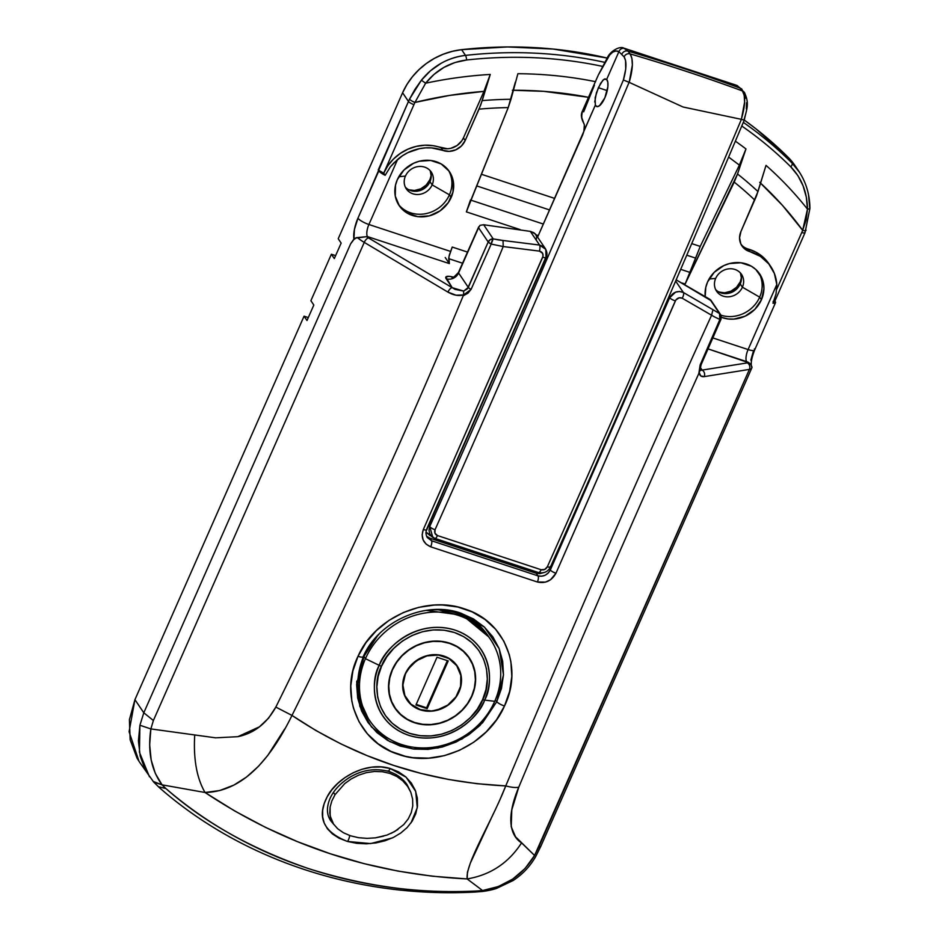 <?xml version="1.0" encoding="UTF-8"?>
<svg xmlns="http://www.w3.org/2000/svg" width="939" height="939" viewBox="0 0 939 939"><rect width="100%" height="100%" fill="white"/><g stroke="black" fill="none" stroke-linecap="round" stroke-linejoin="round"><path stroke-width="1.41" d="M410.989 822.928L417.28 807.751L415.695 791.389L406.106 777.187L390.119 768.478L398.476 771.823L405.671 776.799L411.341 783.079L415.308 790.356L417.362 798.197L417.479 806.155L415.707 813.925L412.209 821.109L407.162 827.529L400.8 833.01L393.347 837.447L384.978 840.781L375.94 842.929L366.398 843.809L356.761 843.339L347.477 841.461A4.848 1.526 -73.9 0 0 349.672 835.51A4.848 1.526 106.1 0 1 347.477 841.461L370.635 843.586L392.385 837.917M402.279 779.1L407.057 784.664C402.596 778.149 396.164 773.642 387.748 771.165A4.848 1.643 -74.3 0 0 390.119 768.478C366.057 761.177 336.702 778.079 327.288 796.589C316.537 817 323.262 831.966 347.477 841.461L339.214 838.269L332.5 833.996L327.488 828.855L324.225 823.069L322.64 816.848L322.664 810.263L324.225 803.479L327.288 796.589L331.807 789.84L337.735 783.408L344.895 777.633L353.123 772.785L362.137 769.229L371.539 767.21L381.023 766.928L390.119 768.478A4.848 1.643 105.7 0 1 387.772 771.165A4.848 1.643 105.7 0 1 387.361 770.849M380.095 632.909L370.565 643.931L363.264 656.431A7.277 1.937 -155.2 0 1 363.205 656.678A7.277 1.937 -155.2 0 1 358.017 656.279C339.049 694.731 358.416 741.927 398.077 754.252C436.776 768.525 487.611 745.085 504.489 706.011A7.277 1.937 -155.2 0 1 496.743 701.762L482.517 722.842L462.164 738.911L438.02 747.996L412.925 748.946L389.755 741.599L371.351 726.809L359.86 706.374L356.703 682.195M754.369 348.921A9.707 2.394 -156.2 0 1 754.616 350.036A9.707 2.394 -156.2 0 1 748.101 349.554A9.707 3.439 -71.7 0 0 746.658 361.632A9.707 8.756 -34 0 1 750.073 363.769A9.707 8.756 146 0 0 746.658 361.632L748.348 362.607A19.414 4.801 -156.2 0 1 747.35 362.888L702.126 370.095L700.259 367.337L702.126 370.095L700.4 370.471M284.611 729.051L267.826 755.355L258.389 766.4L246.511 777.058L233.999 785.027L219.785 790.521L205.042 792.493C247.157 791.518 274.481 750.977 291.994 715.424C367.783 562.496 438.184 406.211 503.198 246.546L539.467 251.124C542.542 252.039 543.634 254.046 542.719 257.157L423.336 529.502C420.649 537.589 423.09 543.352 430.684 546.815L537.39 582.004C545.512 583.741 551.698 580.818 555.958 573.236L675.341 300.891A4.848 1.103 -156.7 0 1 669.648 297.769L668.92 296.689L669.648 297.769L675.575 292.146L679.59 291.477L683.369 292.487L675.646 281.054L683.369 292.487L719.52 313.52A4.848 4.378 -34 0 1 720.882 318.697L719.873 319.483L720.87 318.708L719.873 319.483L713.898 316.572L682.172 298.191L679.284 297.769L675.845 299.975L555.958 573.236L550.594 579.703L545.477 582.121L537.39 582.004L430.684 546.815L426.118 544.127L423.125 539.902L422.139 534.772L423.336 529.502L543.024 256.183L542.601 253.307L539.467 251.124L503.198 246.546C438.184 406.211 367.783 562.496 291.994 715.424L316.02 730.589L341.021 743.958L366.938 755.566L393.723 765.426L421.036 773.407L448.807 779.511L477.035 783.701L505.757 785.908C571.335 629.623 639.929 472.74 711.562 315.269C639.929 472.74 571.335 629.623 505.757 785.908C427.538 782.105 356.292 758.606 291.994 715.424L275.831 707.09L268.589 718.147L259.399 726.845L237.837 736.681L215.594 737.831L150.862 728.922L153.386 720.506L364.262 242.391L447.915 292.099L456.002 295.198L463.584 294.928L463.232 295.773C404.897 435.508 342.43 572.614 275.831 707.09C266.782 723.441 254.117 733.3 237.837 736.681L215.594 737.831L150.862 728.922L149.665 744.803L151.156 759.897L155.346 773.49L162.048 784.84L205.042 792.493L234.762 811.014L265.561 827.4L297.463 841.661L330.375 853.786L363.863 863.587L397.807 871.063L432.233 876.193L467.141 878.927L482.564 890.536L476.66 890.994C422.468 894.21 366.433 886.756 308.544 868.61C251.417 848.809 203.845 822.106 165.839 788.49L162.048 784.84L205.042 792.493C284.681 845.382 372.044 874.197 467.141 878.927L467.446 872.178L470.392 863L493.515 813.397M720.882 318.697L719.873 319.483L700.154 364.931L719.873 319.483L720.882 318.697M333.897 824.571L330.774 820.815M330.622 820.44L332.476 822.47L330.622 820.44M356.785 681.068A72.784 65.636 146 0 0 367.665 717.584M356.62 684.496L363.217 656.666C378.593 620.832 426.47 600.103 461.565 613.449L484.524 627.205L499.196 648.72L503.48 674.812L496.743 701.762L480.111 725.331L468.819 734.721L456.002 742.08L442.257 747.021L427.973 749.392L413.77 749.064L400.19 746.059L387.69 740.448L376.868 732.526L368.006 722.502L361.55 710.882L357.7 698.041L356.62 684.496M495.205 700.201L496.801 701.656L495.205 700.201M718.499 291.794L726.551 293.578L732.162 292.123L736.962 288.743L740.237 283.977L742.409 287.193L759.674 297.147L761.435 299.752L763.923 288.789L763.477 283.32L761.928 278.132L755.766 269.423L751.388 266.23L740.871 262.767L729.403 263.577L723.84 265.573L714.156 272.369L707.572 281.982A30.33 27.348 -34 0 0 705.224 296.36L705.776 287.404L707.572 281.982A30.33 27.348 -34 0 1 732.561 262.92A30.33 27.348 -34 0 1 759.639 273.895A30.33 27.348 -34 0 1 761.435 299.752L759.674 297.147A30.33 27.348 146 0 0 758.712 272.627A30.33 27.348 -34 0 1 759.674 297.147L742.409 287.193A15.036 13.569 146 0 0 734.932 269.458A15.036 13.569 146 0 0 715.682 278.378L709.051 279.047L715.682 278.378A15.036 13.569 -34 0 1 728.077 268.93A15.036 13.569 -34 0 1 741.517 274.376A15.036 13.569 -34 0 1 742.409 287.193L740.237 283.977A15.036 13.569 146 0 0 740.296 272.85M451.19 197.436A30.33 27.348 -34 0 1 426.2 216.498A30.33 27.348 -34 0 1 399.122 205.524A30.33 27.348 -34 0 1 397.326 179.678L403.911 170.065L413.594 163.269L419.146 161.262L430.625 160.452L441.142 163.914L449.077 171.133L453.232 181.004L452.985 192.025L448.349 202.507L440.062 210.876L429.358 215.841L417.878 216.663L407.373 213.188L399.427 205.981L395.272 196.11L395.53 185.089L397.326 179.678A30.33 27.348 -34 0 1 422.315 160.616A30.33 27.348 -34 0 1 449.394 171.591A30.33 27.348 -34 0 1 451.19 197.436L449.429 194.831L451.19 197.436M398.277 204.197A30.33 27.348 146 0 0 425.285 213.752A30.33 27.348 146 0 0 449.429 194.831A30.33 27.348 -34 0 1 425.285 213.752A30.33 27.348 -34 0 1 398.277 204.186M405.437 176.074A15.036 13.569 146 0 0 412.914 193.81A15.036 13.569 146 0 0 432.151 184.877L449.429 194.831L432.151 184.877A15.036 13.569 -34 0 1 419.768 194.338A15.036 13.569 -34 0 1 406.329 188.892A15.036 13.569 -34 0 1 405.437 176.074A15.036 13.569 -34 0 1 417.832 166.614A15.036 13.569 -34 0 1 431.271 172.06A15.036 13.569 -34 0 1 432.151 184.877L429.992 181.661L432.151 184.877A15.036 13.569 146 0 0 424.686 167.142A15.036 13.569 146 0 0 405.437 176.074L398.805 176.743L405.437 176.074M405.378 187.201A15.036 13.569 146 0 0 429.992 181.661L431.224 176.227L430.238 170.945M602.509 66.376A433.501 390.941 146 0 0 466.648 59.99L454.875 62.549L443.912 67.408L434.018 74.416L425.625 83.207A418.066 377.032 -34 0 1 490.252 74.439L482.2 100.614A394.051 355.365 -34 0 1 510.992 99.276L517.882 73.712A418.066 377.032 -34 0 1 595.396 81.646M449.335 263.589L445.227 257.497L449.335 263.589L448.936 256.828L452.234 247.051L467.446 252.075L452.234 247.051L449.323 254.997L448.701 258.577L449.335 263.589L367.466 236.581L449.335 263.589M448.689 258.648L462.54 263.213L448.689 258.648M454.241 277.791L451.988 277.381C451.952 278.742 454.112 277.099 458.455 272.451A4.848 1.197 23.8 0 0 458.584 272.991A9.707 8.756 -34 0 1 446.178 278.754A9.707 8.756 146 0 0 458.584 272.991L468.315 287.393L458.584 272.991L478.561 227.719L488.186 241.98L467.458 288.825L463.678 291.078L455.157 289.412L452.199 287.674L446.178 278.754A14.555 3.603 -156.2 0 1 453.349 277.134L448.995 276.312L445.814 277.075L452.199 287.674L368.546 237.966A19.414 4.801 -156.2 0 1 366.503 236.687L367.466 236.581A9.707 3.439 108.3 0 1 368.91 224.503L450.485 251.406L368.91 224.503A9.707 2.394 -156.2 0 1 357.947 218.188L354.426 229.409L353.921 239.058L350.658 243.788L143.796 712.795L134.934 699.649L304.06 316.173L308.297 317.57L304.06 316.173L306.994 320.516L313.826 305.034L310.891 300.691L331.385 254.234L335.622 255.631L331.385 254.234L334.319 258.577L341.15 243.084L338.216 238.741L402.596 92.761L406.963 84.44L412.456 76.681L418.97 69.65L426.365 63.488L434.499 58.312L443.196 54.239L452.305 51.328L461.612 49.661L507.612 46.95L553.153 49.051L607.251 58.065A436.694 393.828 146 0 0 461.612 49.661L465.486 55.389A436.694 393.828 -34 0 1 604.728 62.338A436.694 393.828 146 0 0 465.486 55.389L461.612 49.661A67.925 61.258 146 0 0 402.596 92.761L408.465 101.459L357.947 218.188A19.414 6.878 -71.7 0 0 353.921 239.058L356.421 237.673L353.322 239.997L350.658 243.788L143.796 712.795L134.934 699.649L304.06 316.173L306.994 320.516L313.826 305.034L310.891 300.691L331.385 254.234L334.319 258.577L341.15 243.084L338.216 238.741L402.596 92.761L408.465 101.459A67.925 61.258 -34 0 1 409.545 99.123L414.909 89.416L421.388 80.214L430.426 70.812L441.084 63.324C448.819 58.981 456.953 56.34 465.486 55.389A4.848 1.056 83.7 0 1 466.648 59.99A433.501 390.941 -34 0 1 576.663 61.739M512.365 90.25L543.646 91.329L588.495 97.304A401.469 362.067 -34 0 0 513.422 90.25M728.629 157.059L739.38 165.123L700.236 246.417L691.738 243.612L700.236 246.417L739.38 165.123L745.965 148.937L737.526 173.985L685.141 284.024L700.236 246.417L690.036 272.427L680.693 269.34L690.036 272.427L685.141 284.024L682.289 283.085L685.141 284.024L734.216 182.107A385.753 347.888 -34 0 1 754.792 200.101A385.753 347.888 146 0 0 734.216 182.107L737.526 173.985A394.051 355.365 -34 0 1 757.973 191.568L766.024 165.381A418.066 377.032 -34 0 1 807.481 209.139L806.319 197.108L803.091 185.84L797.868 175.605L790.838 166.896A433.501 390.941 146 0 0 741.775 126.014M554.679 198.411L481.449 174.267L554.679 198.411M468.538 206.04L508.222 107.586L515.347 82.139M426.552 536.181L429.827 538.188L431.564 540.77L538 575.877A4.848 1.855 107.7 0 1 537.39 582.004A4.848 1.855 -72.3 0 0 538 575.877C543.388 576.992 547.496 575.02 550.324 569.985A4.848 1.244 24 0 0 555.958 573.236A4.848 1.244 -156 0 1 550.324 569.985L549.468 568.705L550.324 569.985L669.648 297.769A4.848 1.103 23.3 0 0 675.341 300.891C676.996 298.027 679.273 297.123 682.172 298.191A4.848 2.054 -62.2 0 0 683.369 292.487C677.559 290.315 672.981 292.088 669.648 297.769L550.324 569.985L548.212 573.06L545.125 575.255L541.545 576.241L538 575.877L536.251 573.283L538 575.877L431.564 540.77L429.827 538.188L536.251 573.283L539.808 573.67L543.411 572.708L539.808 573.67L536.251 573.283L429.827 538.188L426.599 536.228M715.624 289.517A15.036 13.569 146 0 0 740.237 283.977L741.47 278.543L740.484 273.261M408.254 189.478L413.465 191.204L421.916 189.807L426.717 186.438L429.992 181.661A15.036 13.569 146 0 0 430.05 170.534M139.535 762.116L137.059 758.207L130.145 739.791L129.406 719.708L134.934 699.649L129.089 731.727L139.007 761.329M743.312 122.375A436.694 393.828 -34 0 1 792.058 163.093L788.197 157.353A436.694 393.828 146 0 0 744.287 120.075L755.965 128.854L788.197 157.353L795.063 165.687M711.199 300.773L676.174 279.857L709.978 299.377L719.52 313.52L710.717 300.011M498.093 239.856L539.585 245.067L530.347 231.393L483.644 224.738L493.198 238.882L498.093 239.856M535.864 234.586L545.371 248.659C547.179 252.028 547.437 254.974 546.134 257.486L426.787 529.749A4.848 1.244 -156 0 1 423.336 529.502A4.848 1.244 24 0 0 426.776 529.772A4.848 1.244 -156 0 0 426.658 529.197L545.982 256.993A4.848 1.103 -156.7 0 1 546.122 257.509A4.848 1.103 -156.7 0 1 542.719 257.157A4.848 1.103 23.3 0 0 546.122 257.509M499.748 800.145L505.757 785.908C491.484 822.376 465.404 863.246 467.141 878.927C490.393 875.007 508.539 863 521.568 842.882C508.539 863 490.393 875.007 467.141 878.927L482.564 890.536L498.316 886.545L512.706 879.092L525.018 868.516L534.573 855.464L521.568 842.882C512.764 837.459 503.985 822.329 518.751 787.199C576.452 649.788 636.478 511.884 698.839 373.476L699.215 372.63L700.752 375.905L704.203 376.621L749.416 369.403L534.573 855.464L515.488 836.731L511.215 826.731L511.79 809.899L518.751 787.199C576.452 649.788 636.478 511.884 698.839 373.476L700.154 364.931L699.215 372.63C699.602 375.659 701.269 376.985 704.203 376.621L749.416 369.403L538.552 847.518L540.864 846.203L751.752 368.088A24.261 5.998 -156.2 0 1 749.416 369.403A24.261 5.998 23.8 0 0 751.752 368.1L751.939 367.618M759.721 182.33L782.398 205.301L802.669 230.313A63.077 56.88 -34 0 1 801.753 232.508L776.753 289.189L801.753 232.508A4.848 1.197 23.8 0 0 805.016 232.743M769.018 263.953L762.468 256.605L755.825 252.098L748.254 249.07L750.015 251.675L744.486 248.741L740.801 243.847L739.568 237.755L740.965 231.452L756.494 195.911L766.024 165.381A418.066 377.032 146 0 1 807.481 209.139L802.669 230.313L806.085 220.031L807.481 209.139A4.848 0.739 -0.5 0 0 809.911 208.481A4.848 0.739 179.5 0 1 807.481 209.139C807.176 192.155 801.624 178.081 790.838 166.896A4.848 2.066 -45.1 0 0 792.058 163.093L799.441 172.189M470.474 200.019L466.354 211.874L520.218 229.632L466.354 211.874L508.222 107.586A385.753 347.888 146 0 0 479.019 109.159L465.192 140.51L461.378 146.015L455.767 149.841L449.253 151.379L442.868 150.381L441.107 147.775A43.664 39.379 146 0 0 383.711 173.163L413.946 104.616A63.077 56.88 -34 0 1 414.944 102.445L449.335 95.461L483.949 91.388L463.432 137.904L461.8 140.815L456.988 145.58L450.802 148.315L447.492 148.773L433.114 145.686L424.698 145.216L416.188 146.39L407.937 149.172L400.272 153.433L393.511 159.008L387.913 165.675L383.711 173.163L385.154 175.3L390.401 166.766L397.608 159.454L368.91 224.503L397.608 159.454A43.664 39.379 -34 0 1 442.868 150.381L431.471 147.893L425.496 147.869L419.487 148.667L407.89 152.623L402.526 155.71L393.817 162.975L390.401 166.766L385.154 175.3L381.14 172.987L378.229 170.006L383.711 173.163L385.154 175.3A9.707 2.394 -156.2 0 1 378.816 170.875L357.947 218.188A9.707 2.394 23.8 0 0 368.91 224.503A9.707 3.439 108.3 0 0 367.466 236.581L356.421 237.673L353.322 239.997L350.658 243.788L354.872 238.201L357.63 237.778A24.261 5.998 23.8 0 0 364.262 242.391A24.261 5.998 -156.2 0 1 357.63 237.778M751.364 365.717C750.801 362.419 751.881 357.172 754.639 350.001A9.707 2.394 23.8 0 1 748.101 349.554L712.842 337.923L748.101 349.554L776.799 284.505L774.382 273.484L768.771 263.847L760.426 256.382L750.015 251.675A43.664 39.379 -34 0 1 770.696 266.43A43.664 39.379 -34 0 1 776.799 284.505L776.048 293.895L772.961 303.191L776.048 293.895L776.799 284.505L748.101 349.554A9.707 3.439 -71.7 0 0 746.658 361.632L708.041 348.897L748.348 362.607A19.414 4.801 -156.2 0 1 747.35 362.888A4.848 4.39 80.9 0 1 749.416 369.403A4.848 4.39 -99.1 0 0 747.35 362.888L702.126 370.095A4.848 4.39 80.9 0 1 704.203 376.621A4.848 4.39 -99.1 0 0 702.126 370.095L700.13 370.248M538.282 235.595L536.052 234.856L538.282 235.595M761.435 299.752L754.839 309.365L745.155 316.161L733.852 319.107L728.124 318.967L721.41 317.312A30.33 27.348 -34 0 0 761.435 299.752M750.848 360.142L753.266 351.644M775.508 302.675A9.707 2.394 -156.2 0 0 775.238 301.607L775.262 302.957L772.961 303.191A9.707 2.394 -156.2 0 0 775.508 302.675L754.639 350.001M465.192 140.51L463.432 137.904L483.949 91.388L490.252 74.439L480.721 104.968L465.192 140.51A16.984 15.317 -34 0 1 442.868 150.381L441.107 147.775A16.984 15.317 146 0 0 463.432 137.904L465.192 140.51M773.079 301.466L774.581 301.466L774.652 300.738M770.696 266.43L768.935 263.824A43.664 39.379 146 0 0 748.254 249.07L750.015 251.675A16.984 15.317 -34 0 1 741.963 245.936A16.984 15.317 -34 0 1 740.965 231.452L757.973 191.568A394.051 355.365 146 0 0 737.526 173.985L745.965 148.937A418.066 377.032 -34 0 0 735.366 141.179M536.239 239.727L536.685 236.628L535.289 233.858L530.347 231.393L483.644 224.738L480.017 225.337L478.362 227.719M433.067 609.587L447.351 610.104L461.049 613.273L473.479 618.954L484.242 626.935L492.893 636.924L499.102 648.485L502.682 661.279L503.48 674.683L501.496 688.346L496.743 701.762A7.277 1.937 24.8 0 0 504.489 706.011L496.578 719.697L486.144 731.962L473.679 742.268L459.523 750.296L444.358 755.649L428.618 758.149L412.984 757.679L405.39 756.318L391.047 751.458L378.194 743.852L367.384 733.817L359.05 721.786L353.475 708.147L351.808 700.952L350.787 686.01L352.876 670.986L358.017 656.279L366.022 642.581L376.48 630.492L389.122 620.327L403.359 612.533L418.677 607.369L434.534 605.045L442.41 604.974L457.809 607.017L472.153 611.888L484.97 619.435L495.628 629.294L503.867 641.196L509.278 654.577L510.886 661.725L511.802 676.432L509.631 691.421L504.489 706.011C523.387 667.594 504.759 621.454 465.169 609.118C426.412 594.857 374.99 617.134 358.017 656.279A7.277 1.937 24.8 0 0 363.205 656.678M808.585 195.429L809.77 208.294A4.848 0.739 179.5 0 1 809.911 208.481C809.77 194.666 806.12 182.319 798.936 171.438L792.058 163.093A4.848 2.066 134.9 0 1 790.838 166.896M799.218 171.837L794.993 165.593A67.925 61.258 146 0 0 788.197 157.353L792.058 163.093M760.567 183.117A401.469 362.067 -34 0 1 802.669 230.313A63.077 56.88 -34 0 1 801.753 232.508A4.848 1.197 -156.2 0 0 805.016 232.719L774.792 301.266A4.848 1.197 23.8 0 1 773.666 301.548M739.38 165.123L745.965 148.937M595.631 81.693A418.066 377.032 146 0 0 517.882 73.712M490.252 74.439A418.066 377.032 146 0 0 425.625 83.207L414.944 102.445A401.469 362.067 -34 0 1 483.949 91.388L490.252 74.439M804.887 232.191A4.848 1.197 -156.2 0 1 805.016 232.719L809.911 208.47M805.873 229.832A4.848 1.268 -158.4 0 1 806.002 230.384A4.848 1.268 -158.4 0 1 802.669 230.313A4.848 1.268 21.6 0 0 806.002 230.384M466.648 59.99A4.848 1.056 -96.3 0 0 465.486 55.389C447.657 57.702 432.949 65.976 421.388 80.214L425.625 83.207C436.342 69.885 450.016 62.15 466.648 59.99M425.625 83.207L421.388 80.214L409.545 99.123A4.848 1.127 25.9 0 0 414.944 102.445L425.625 83.207M414.944 102.445A4.848 1.127 -154.1 0 1 409.545 99.123A67.925 61.258 146 0 0 408.465 101.459A4.848 1.197 23.8 0 0 413.946 104.616A63.077 56.88 -34 0 1 414.944 102.445M383.711 173.163L413.946 104.616A4.848 1.197 -156.2 0 1 408.465 101.459L378.229 170.006A4.848 1.197 23.8 0 0 383.711 173.163M145.216 769.804L140.204 756.083L138.42 740.988L139.911 725.248L143.796 712.795L139.911 725.248L139.43 752.245L149.442 776.764M205.042 792.493C196.756 778.173 193.317 759.052 194.725 735.096C193.317 759.052 196.756 778.173 205.042 792.493M538.552 847.518L534.573 855.464C522.718 875.23 505.382 886.921 482.564 890.536L476.66 890.994C360.294 896.78 248.013 859.502 165.839 788.49L162.048 784.84C151.285 770.203 147.564 751.564 150.862 728.922L153.386 720.506L364.262 242.391L447.915 292.099C453.467 295.269 458.69 296.208 463.584 294.928L471.085 289.388L491.203 244.081L503.198 246.546L491.203 244.081L471.085 289.388L467.939 293.179L463.232 295.773C404.897 435.508 342.43 572.614 275.831 707.09L291.994 715.424M518.751 787.199C515.816 787.856 511.485 787.434 505.757 785.908C511.485 787.434 515.816 787.856 518.751 787.199M751.998 367.208L751.177 364.989L751.846 367.783A24.261 5.998 -156.2 0 1 751.752 368.088M482.564 890.536L482.235 891.463L482.564 890.536M540.876 846.203L535.876 856.204C530.265 866.169 522.683 874.268 513.117 880.524L496.59 888.4C489.712 890.782 480.052 891.78 482.235 891.475L475.111 892.05L476.66 890.994M158.621 786.788L165.839 788.49M475.111 892.05C357.653 898.341 242.415 860.429 159.384 787.657L153.679 782.058L162.048 784.84L153.174 781.424M150.862 728.922L139.911 725.248L150.862 728.922M153.386 720.506L143.796 712.795L153.386 720.506M448.466 170.311A30.33 27.348 -34 0 1 449.429 194.831A30.33 27.348 146 0 0 448.466 170.311M742.409 287.193A15.036 13.569 -34 0 1 730.014 296.654A15.036 13.569 -34 0 1 716.574 291.207A15.036 13.569 -34 0 1 715.682 278.378A15.036 13.569 146 0 0 723.159 296.125A15.036 13.569 146 0 0 742.409 287.193M759.674 297.147A30.33 27.348 -34 0 1 720.917 315.164A30.33 27.348 146 0 0 759.674 297.147M467.915 616.876L478.421 624.541L488.292 636.149A72.784 65.636 146 0 0 459.171 612.662L462.047 613.871M367.818 717.807L364.391 712.361L359.367 700.459L356.973 687.618M407.068 784.687L410.636 791.87M389.016 771.353L396.152 774.558M476.766 185.934L549.585 209.949L476.766 185.934M686.773 255.185L695.33 258.014L686.773 255.185M471.225 200.265L543.364 224.057L471.038 200.207M426.787 529.749C425.555 531.826 425.707 534.408 427.257 537.507L431.564 540.77A4.848 1.585 108.7 0 1 430.684 546.815A4.848 1.585 -71.3 0 0 431.564 540.77L427.233 537.472M741.164 244.574A16.984 15.317 146 0 0 748.254 249.07M699.954 369.943L701.128 364.661A4.848 1.174 -156.3 0 1 700.154 364.931A4.848 1.174 23.7 0 0 701.128 364.661L721.011 319.237A4.848 1.162 -156.4 0 1 719.873 319.483A4.848 3.956 -63.8 0 0 719.52 313.52L719.873 319.483M536.204 235.161L533.951 232.755L530.347 231.393L539.585 245.067L543.247 246.511L545.794 249.363L545.982 256.993M358.604 237.743L366.503 236.687A19.414 4.801 -156.2 0 0 368.546 237.966A4.848 2.078 120.7 0 0 364.262 242.391A4.848 2.078 -59.3 0 1 368.546 237.966L452.199 287.674A4.848 2.078 120.7 0 0 447.915 292.099A4.848 2.078 -59.3 0 1 452.199 287.674L463.678 291.078L463.584 294.928L463.678 291.078L468.315 287.393A4.848 1.174 23.7 0 0 471.085 289.388A4.848 1.174 -156.3 0 1 468.315 287.393L488.186 241.98L490.228 239.656L493.198 238.882A4.848 1.115 103.6 0 0 491.203 244.081A4.848 1.162 -156.4 0 1 488.186 241.98L491.203 244.081L493.198 238.882L483.644 224.738L480.017 225.337L478.561 227.719L488.186 241.98A4.848 4.378 -34 0 1 493.198 238.882L503.034 240.478L503.198 246.546L503.034 240.478L539.585 245.067A4.848 1.326 99.2 0 1 539.467 251.124A4.848 1.326 -80.8 0 0 539.585 245.067L545.794 249.363M482.2 100.614L479.019 109.159A385.753 347.888 -34 0 1 508.222 107.586L510.992 99.276A394.051 355.365 146 0 0 482.2 100.614M751.177 364.989L748.348 362.607L751.177 364.989M700.071 369.943L699.215 372.63M711.562 315.269L712.983 309.717L683.369 292.487A4.848 2.054 117.8 0 1 682.172 298.191L714.485 316.889M721.14 315.797L719.52 313.52L712.983 309.717M710.94 300.292L720.542 314.518M478.726 226.792L458.455 272.451A4.848 1.197 23.8 0 0 458.584 272.991L478.726 226.792M748.348 362.607L749.216 363.135M582.297 111.53L581.57 117.117L584.363 124.899L583.87 131.108A9.707 3.439 108.3 0 1 582.321 135.732L537.589 237.144L595.326 105.133L597.051 106.612L599.481 105.743L604.81 97.926A14.555 5.153 108.3 0 1 596.735 106.541A14.555 5.153 108.3 0 1 595.326 105.133L595.15 97.703L598.354 87.691L607.228 90.614L598.354 87.691L602.85 80.249L604.939 78.864L606.664 79.416L618.918 51.645L624.083 56.868L625.55 60.46L625.714 69.146L623.402 79.979C559.914 230.325 495.346 379.192 429.722 526.579L428.536 525.817L429.722 526.579L432.832 537.413L431.752 536.58M594.716 102.034L596.441 92.715L600.573 83.336L603.93 79.322L606.664 79.416A14.555 5.153 108.3 0 1 604.81 97.926L607.862 86.74L607.815 82.186L606.664 79.416L618.918 51.645L615.82 50.999L612.768 52.114L609.716 54.908L598.331 74.991L606.629 59.286C610.726 52.267 614.822 49.72 618.918 51.645L624.083 56.868C626.771 61.223 626.548 68.923 623.402 79.979C559.914 230.325 495.346 379.192 429.722 526.579A4.848 1.244 24 0 0 435.039 529.737L434.945 533.223L437.468 535.547L541.146 569.738L544.749 569.445L547.355 566.769C613.108 419.111 677.782 269.974 741.387 119.359L744.615 102.046L744.204 95.344L742.42 90.93A1940.831 1750.308 146 0 0 630.104 53.887L631.9 58.312L632.358 65.026L629.177 82.35L683.04 106.999L741.294 119.323L683.04 106.999L629.083 82.315C565.478 232.931 500.792 382.079 435.039 529.737A4.848 1.244 -156 0 1 429.722 526.579L428.994 530.195L429.698 533.704L431.729 536.568M744.275 92.292A4.848 4.413 142 0 0 742.42 90.93L740.249 88.16L742.42 90.93C745.707 96.306 745.331 105.778 741.294 119.323L741.387 119.359C677.782 269.974 613.108 419.111 547.355 566.769C545.946 569.327 543.869 570.313 541.146 569.738L437.468 535.547C434.921 534.385 434.111 532.448 435.039 529.737C500.792 382.079 565.478 232.931 629.083 82.315L629.177 82.35C633.086 68.758 633.391 59.274 630.104 53.887L627.945 51.117A1940.537 1750.038 -34 0 1 740.249 88.16A1940.537 1750.038 146 0 0 627.945 51.117L623.707 48.077L627.945 51.117L630.104 53.887A1940.831 1750.308 -34 0 1 742.42 90.93A4.848 4.413 -38 0 1 744.733 96.658L745.601 98.196M746.54 102.774L746.364 108.936M745.073 116.06L744.052 119.769M430.074 535.629L426.083 532.178L434.78 538.352L538.2 572.45A4.848 1.855 -71.9 0 0 538.364 572.532A4.848 1.855 108.1 0 1 538.2 572.45M431.341 536.369L432.515 536.885M581.452 114.018L581.863 116.964M740.249 88.16L736.974 85.472A4.848 4.531 -65.4 0 1 737.303 85.613A4.848 4.531 114.6 0 0 736.974 85.472L740.249 88.16A4.848 4.413 -38 0 1 742.115 89.522A4.848 4.413 142 0 0 740.249 88.16M584.469 125.932L583.87 131.108L595.326 105.133M582.297 111.389L582.145 111.694A135.862 33.581 23.8 0 0 583.999 123.737L584.222 124.253M604.939 78.864L606.664 79.416M432.856 537.437L434.91 538.411A4.848 1.585 108.4 0 1 434.78 538.352A4.848 1.585 -71.6 0 0 434.921 538.423A4.848 1.585 -71.6 0 0 437.468 535.547A4.848 1.585 108.4 0 1 434.921 538.423L538.352 572.532A4.848 1.855 -71.9 0 0 541.146 569.738A4.848 1.855 108.1 0 1 538.364 572.532C544.01 573.647 548.059 571.769 550.489 566.921A4.848 1.244 -156 0 1 547.355 566.769A4.848 1.244 24 0 0 550.489 566.945A4.848 1.244 -156 0 0 550.371 566.37M731.188 84.85L737.279 85.602L744.24 92.257C749.979 103.771 746.388 109.347 744.31 120.016L744.31 120.016C680.775 270.467 616.172 419.44 550.489 566.921M741.387 119.359L743.899 120.028L741.387 119.359M629.083 82.315L623.402 79.979L629.083 82.315M630.104 53.887A4.848 4.413 142 0 0 624.083 56.868A4.848 4.413 -38 0 1 630.104 53.887M627.945 51.117A4.848 4.413 142 0 0 621.911 54.11A4.848 4.413 -38 0 1 627.945 51.117M624.67 48.441A4.848 4.531 114.6 0 0 618.918 51.645A4.848 4.531 -65.4 0 1 624.67 48.441M736.446 85.261L623.414 47.995M606.958 58.535A4.848 3.768 31.3 0 0 606.629 59.286A4.848 3.768 -148.7 0 1 606.958 58.535M598.002 75.742L582.168 111.659M583.671 111.835L594.41 85.214M581.499 116.225L581.311 115.462M369.766 720.718L368.241 718.464C356.034 699.144 354.555 678.287 363.804 655.88A4.848 1.197 23.8 0 0 363.933 656.42L377.854 635.327A72.784 65.636 146 0 0 363.933 656.42L365.459 658.685A72.784 65.636 -34 0 1 425.426 612.932A72.784 65.636 -34 0 1 490.404 639.271A72.784 65.636 -34 0 1 494.724 701.316A72.784 65.636 146 0 0 458.549 615.468A72.784 65.636 146 0 0 365.459 658.685L379.25 665.352A4.848 1.197 23.8 0 0 381.527 666.279C386.011 650.844 416.623 620.832 454.347 632.487C491.449 645.504 491.179 685.529 482.634 699.625A4.848 1.197 23.8 0 0 484.606 700.095C493.503 685.411 493.797 643.708 455.122 630.139C415.824 618.003 383.922 649.272 379.25 665.352A59.31 53.488 -34 0 1 455.122 630.139A59.31 53.488 -34 0 1 484.606 700.095L494.724 701.316L484.606 700.095A59.31 53.488 -34 0 1 408.735 735.307A59.31 53.488 -34 0 1 379.25 665.352L365.459 658.685A72.784 65.636 146 0 0 401.634 744.521A72.784 65.636 146 0 0 494.724 701.316A72.784 65.636 -34 0 1 434.757 747.068A72.784 65.636 -34 0 1 369.766 720.718A72.784 65.636 -34 0 1 365.459 658.685L363.933 656.42A72.784 65.636 146 0 0 368.241 718.464L360.165 700.87L357.947 683.768L363.933 656.42A4.848 1.197 -156.2 0 1 363.804 655.868L366.785 649.858M426.271 610.338L462.516 615.303L488.879 637.006A72.784 65.636 146 0 0 426.271 610.338M405.366 674.143A30.083 27.125 -34 0 1 430.156 655.222A30.083 27.125 -34 0 1 457.011 666.115A30.083 27.125 -34 0 1 458.795 691.761A30.083 27.125 -34 0 1 434.006 710.67A30.083 27.125 -34 0 1 407.15 699.778A30.083 27.125 -34 0 1 405.366 674.143L408.172 669.108L416.4 660.81L427.022 655.88L438.407 655.07L448.83 658.509L456.706 665.669L460.826 675.458L460.579 686.386L455.99 696.797L447.762 705.095L437.14 710.025L431.435 710.964L420.32 709.626L410.989 704.215L404.873 695.576L402.901 685.012L405.366 674.143M457.011 666.115L456.424 665.246A30.083 27.125 146 0 0 453.091 661.279M410.237 703.522L406.669 699.496A30.33 27.348 146 0 0 410.496 703.757M459.018 691.832A30.33 27.348 -34 0 1 434.029 710.893A30.33 27.348 -34 0 1 406.951 699.919A30.33 27.348 -34 0 1 405.155 674.073L402.667 685.036L404.65 695.682L410.824 704.391L420.226 709.837L431.435 711.187L442.738 708.241L447.891 705.271L456.178 696.902L460.814 686.421L461.061 675.399L456.906 665.528L448.971 658.309L438.454 654.847L426.975 655.657L421.423 657.664L411.74 664.46L405.155 674.073A30.33 27.348 -34 0 1 430.144 654.999A30.33 27.348 -34 0 1 457.211 665.986A30.33 27.348 -34 0 1 459.018 691.832L459.018 691.832M392.443 669.871A44.638 40.26 -34 0 1 429.217 641.818A44.638 40.26 -34 0 1 469.077 657.969A44.638 40.26 -34 0 1 471.73 696.022A44.638 40.26 -34 0 1 434.945 724.086A44.638 40.26 -34 0 1 395.084 707.924A44.638 40.26 -34 0 1 392.443 669.871L396.61 662.406L402.138 655.727L408.817 650.093L416.388 645.727L424.569 642.781L433.043 641.384L441.471 641.583L449.535 643.379L456.941 646.689L463.385 651.384L468.62 657.312L472.458 664.213L474.747 671.831L475.392 679.883L474.371 688.052L471.73 696.022L467.563 703.487L462.023 710.177L455.345 715.811L447.774 720.178L439.593 723.124L431.13 724.521L422.703 724.309L414.627 722.525L407.233 719.215L400.789 714.509L395.542 708.593L391.704 701.691L389.427 694.062L388.781 686.022L389.791 677.852L392.443 669.871M469.077 657.969L468.491 657.1A44.638 40.26 146 0 0 463.35 651.044M394.591 707.63A44.884 40.471 146 0 0 400.225 713.992M471.941 696.092A44.884 40.471 -34 0 1 434.957 724.309A44.884 40.471 -34 0 1 394.885 708.065A44.884 40.471 -34 0 1 392.22 669.8L389.568 677.817L388.546 686.033L389.192 694.132L391.493 701.797L395.342 708.734L400.613 714.685L407.092 719.415L414.533 722.737L422.644 724.544L431.118 724.744L439.64 723.335L447.856 720.377L455.474 715.988L462.188 710.318L467.751 703.604L471.941 696.092L474.594 688.076L475.627 679.871L474.97 671.772L472.681 664.108L468.819 657.171L463.549 651.22L457.07 646.49L449.628 643.156L441.518 641.36L433.043 641.161L424.534 642.558L416.306 645.516L408.688 649.917L401.974 655.575L396.411 662.3L392.22 669.8A44.884 40.471 -34 0 1 429.205 641.595A44.884 40.471 -34 0 1 469.277 657.84A44.884 40.471 -34 0 1 471.941 696.092L471.941 696.092M381.527 666.279L386.845 656.748L393.899 648.239L402.42 641.055L412.08 635.48L422.503 631.724L433.302 629.94L444.053 630.198L454.347 632.487L463.772 636.701L471.988 642.699L478.679 650.246L483.573 659.049L486.484 668.768L487.306 679.038L486.003 689.449L482.634 699.625L477.317 709.145L470.275 717.666L461.753 724.849L452.093 730.425L441.659 734.169L430.86 735.953L420.109 735.695L409.827 733.418L400.39 729.192L392.173 723.194L385.495 715.647L380.6 706.844L377.678 697.125L376.856 686.855L378.159 676.444L381.527 666.279A4.848 1.197 -156.2 0 1 379.25 665.352C370.353 680.036 370.072 721.739 408.735 735.307C448.044 747.456 479.935 716.175 484.606 700.095A4.848 1.197 -156.2 0 1 482.634 699.625C478.151 715.049 447.539 745.073 409.827 733.418C372.713 720.389 372.983 680.376 381.527 666.279M472.094 663.239L472.787 665.012A44.884 40.471 146 0 0 468.984 657.406M394.756 707.865L400.026 713.816M462.798 650.516L468.538 657.171M394.955 707.724L390.8 700.024A44.638 40.26 146 0 0 394.497 707.055L395.084 707.924M458.925 669.354L459.453 670.704A30.33 27.348 146 0 0 456.917 665.551M452.586 660.81L456.46 665.293M406.869 699.367L404.134 694.332A30.083 27.125 146 0 0 406.564 698.909L407.15 699.778M437.011 657.23L415.954 704.978L427.151 708.675L448.22 660.927L437.011 657.23L448.22 660.927L427.151 708.675L415.954 704.978L437.011 657.23M447.363 660.645L426.564 707.806L427.151 708.675L426.564 707.806L416.212 704.391L426.564 707.806L447.363 660.645M409.287 190.018A16.984 15.317 146 0 0 429.945 179.631L430.473 180.405L429.945 179.631L426.259 185.006L420.836 188.821L414.51 190.464L408.23 189.713M719.532 292.334A16.984 15.317 146 0 0 740.202 281.946L740.718 282.721L740.202 281.946L736.505 287.322L731.082 291.125L724.755 292.78L718.476 292.029M431.201 175.217L429.945 179.631A16.984 15.317 146 0 0 431.201 175.217M741.458 277.533L740.202 281.946A16.984 15.317 146 0 0 741.446 277.533M411.259 812.634L412.749 805.991L412.62 799.124L410.871 792.457L407.538 786.248L410.871 792.457L412.62 799.124L412.749 805.991L411.259 812.634L408.265 818.855L403.723 824.606L394.697 831.531L386.962 835.076L375.483 837.846L367.043 838.374L358.522 837.694L350.458 835.78L343.416 832.74L337.7 828.761L333.521 824.031L330.164 815.979L330.105 807.094L331.843 800.92L335.012 794.699L333.462 792.41L335.012 794.699L344.789 783.572L351.245 778.924L358.534 775.203L366.316 772.668L374.356 771.471L382.337 771.717L389.908 773.407L396.833 776.494L402.784 780.837L407.784 786.6L403.606 780.426M407.538 786.248L402.784 780.837L396.833 776.494L389.908 773.407L382.337 771.717L374.356 771.471L366.316 772.668L358.534 775.203L351.245 778.924L344.789 783.572L335.012 794.699L331.843 800.92L330.105 807.094L329.777 813.104L330.915 818.785L333.533 824.043L328.955 817.27A41.246 37.196 146 0 1 328.779 817L331.432 820.486M403.723 824.606L408.265 818.855M391.187 833.339L397.972 829.466M375.483 837.846L383.652 836.133M333.533 824.043L337.7 828.761L343.416 832.74L350.458 835.78L358.522 837.694M721.011 319.237L720.589 314.577M387.748 771.165C373.886 767.867 360.588 770.309 347.864 778.513C339.214 784.464 333.275 791.131 330.035 798.502C326.338 807.329 326.596 814.794 330.833 820.909L330.81 820.886M153.679 782.058L139.242 761.693M623.707 48.077C620.151 45.729 609.74 51.117 606.946 58.57L598.331 74.991M437.48 609.505L466.918 617.299L488.879 637.006L490.404 639.271M406.364 699.05L406.951 699.919M394.298 707.196L394.885 708.065M468.69 656.971L469.277 657.84M456.636 665.117L457.211 665.986"/></g></svg>
